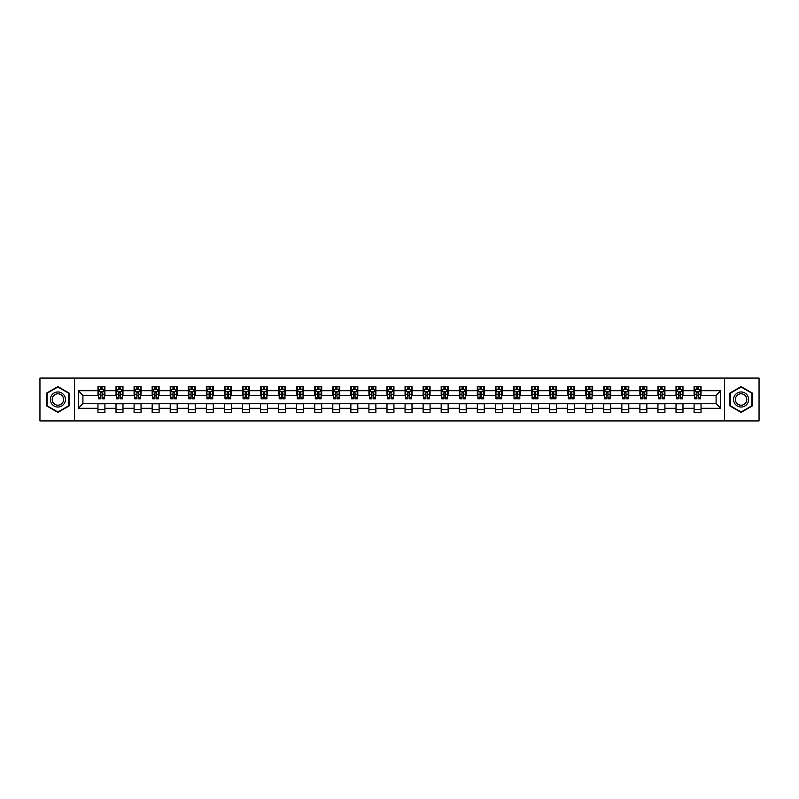 <?xml version="1.0" encoding="UTF-8"?>
<svg xmlns="http://www.w3.org/2000/svg" width="799" height="799" viewBox="0 0 799 799"><rect width="100%" height="100%" fill="white"/><g stroke="black" fill="none" stroke-linecap="round" stroke-linejoin="round"><path stroke-width="1.2" d="M724.543 420.923L759.05 420.923L759.05 378.077L724.543 378.077L724.543 420.923L74.457 420.923L74.457 378.077L39.95 378.077L39.95 420.923L74.457 420.923M724.543 378.077L74.457 378.077M701.033 390.701L701.033 386.476L694.091 386.476L694.091 390.701L682.975 390.701L682.975 386.476L676.024 386.476L676.024 390.701L664.908 390.701L664.908 386.476L657.957 386.476L657.957 390.701L646.84 390.701L646.84 386.476L639.899 386.476L639.899 390.701L628.783 390.701L628.783 386.476L621.832 386.476L621.832 390.701L610.716 390.701L610.716 386.476L603.764 386.476L603.764 390.701L592.648 390.701L592.648 386.476L585.697 386.476L585.697 390.701L574.581 390.701L574.581 386.476L567.64 386.476L567.64 390.701L556.523 390.701L556.523 386.476L549.572 386.476L549.572 390.701L538.456 390.701L538.456 386.476L531.505 386.476L531.505 390.701L520.389 390.701L520.389 386.476L513.447 386.476L513.447 390.701L502.331 390.701L502.331 386.476L495.38 386.476L495.38 390.701L484.264 390.701L484.264 386.476L477.313 386.476L477.313 390.701L466.197 390.701L466.197 386.476L459.255 386.476L459.255 390.701L448.139 390.701L448.139 386.476L441.188 386.476L441.188 390.701L430.072 390.701L430.072 386.476L423.12 386.476L423.12 390.701L412.004 390.701L412.004 386.476L405.063 386.476L405.063 390.701L393.937 390.701L393.937 386.476L386.996 386.476L386.996 390.701L375.88 390.701L375.88 386.476L368.928 386.476L368.928 390.701L357.812 390.701L357.812 386.476L350.861 386.476L350.861 390.701L339.745 390.701L339.745 386.476L332.803 386.476L332.803 390.701L321.687 390.701L321.687 386.476L314.736 386.476L314.736 390.701L303.62 390.701L303.62 386.476L296.669 386.476L296.669 390.701L285.553 390.701L285.553 386.476L278.611 386.476L278.611 390.701L267.495 390.701L267.495 386.476L260.544 386.476L260.544 390.701L249.428 390.701L249.428 386.476L242.477 386.476L242.477 390.701L231.36 390.701L231.36 386.476L224.419 386.476L224.419 390.701L213.303 390.701L213.303 386.476L206.352 386.476L206.352 390.701L195.236 390.701L195.236 386.476L188.284 386.476L188.284 390.701L177.168 390.701L177.168 386.476L170.217 386.476L170.217 390.701L159.101 390.701L159.101 386.476L152.16 386.476L152.16 390.701L141.043 390.701L141.043 386.476L134.092 386.476L134.092 390.701L122.976 390.701L122.976 386.476L116.025 386.476L116.025 390.701L104.909 390.701L104.909 386.476L97.967 386.476L97.967 390.701L78.282 390.701L78.282 408.299L82.906 403.665L97.967 403.665L97.967 412.524L104.909 412.524L104.909 403.665L116.025 403.665L116.025 412.524L122.976 412.524L122.976 403.665L134.092 403.665L134.092 412.524L141.043 412.524L141.043 403.665L152.16 403.665L152.16 412.524L159.101 412.524L159.101 403.665L170.217 403.665L170.217 412.524L177.168 412.524L177.168 403.665L188.284 403.665L188.284 412.524L195.236 412.524L195.236 403.665L206.352 403.665L206.352 412.524L213.303 412.524L213.303 403.665L224.419 403.665L224.419 412.524L231.36 412.524L231.36 403.665L242.477 403.665L242.477 412.524L249.428 412.524L249.428 403.665L260.544 403.665L260.544 412.524L267.495 412.524L267.495 403.665L278.611 403.665L278.611 412.524L285.553 412.524L285.553 403.665L296.669 403.665L296.669 412.524L303.62 412.524L303.62 403.665L314.736 403.665L314.736 412.524L321.687 412.524L321.687 403.665L332.803 403.665L332.803 412.524L339.745 412.524L339.745 403.665L350.861 403.665L350.861 412.524L357.812 412.524L357.812 403.665L368.928 403.665L368.928 412.524L375.88 412.524L375.88 403.665L386.996 403.665L386.996 412.524L393.937 412.524L393.937 403.665L405.063 403.665L405.063 412.524L412.004 412.524L412.004 403.665L423.12 403.665L423.12 412.524L430.072 412.524L430.072 403.665L441.188 403.665L441.188 412.524L448.139 412.524L448.139 403.665L459.255 403.665L459.255 412.524L466.197 412.524L466.197 403.665L477.313 403.665L477.313 412.524L484.264 412.524L484.264 403.665L495.38 403.665L495.38 412.524L502.331 412.524L502.331 403.665L513.447 403.665L513.447 412.524L520.389 412.524L520.389 403.665L531.505 403.665L531.505 412.524L538.456 412.524L538.456 403.665L549.572 403.665L549.572 412.524L556.523 412.524L556.523 403.665L567.64 403.665L567.64 412.524L574.581 412.524L574.581 403.665L585.697 403.665L585.697 412.524L592.648 412.524L592.648 403.665L603.764 403.665L603.764 412.524L610.716 412.524L610.716 403.665L621.832 403.665L621.832 412.524L628.783 412.524L628.783 403.665L639.899 403.665L639.899 412.524L646.84 412.524L646.84 403.665L657.957 403.665L657.957 412.524L664.908 412.524L664.908 403.665L676.024 403.665L676.024 412.524L682.975 412.524L682.975 403.665L694.091 403.665L694.091 412.524L701.033 412.524L701.033 403.665L716.094 403.665L716.094 395.335L701.033 395.335L701.033 390.701L720.718 390.701L720.718 408.299L701.033 408.299M694.091 408.299L682.975 408.299M676.024 408.299L664.908 408.299M657.957 408.299L646.84 408.299M639.899 408.299L628.783 408.299M621.832 408.299L610.716 408.299M603.764 408.299L592.648 408.299M585.697 408.299L574.581 408.299M567.64 408.299L556.523 408.299M549.572 408.299L538.456 408.299M531.505 408.299L520.389 408.299M513.447 408.299L502.331 408.299M495.38 408.299L484.264 408.299M477.313 408.299L466.197 408.299M459.255 408.299L448.139 408.299M441.188 408.299L430.072 408.299M423.12 408.299L412.004 408.299M405.063 408.299L393.937 408.299M386.996 408.299L375.88 408.299M368.928 408.299L357.812 408.299M350.861 408.299L339.745 408.299M332.803 408.299L321.687 408.299M314.736 408.299L303.62 408.299M296.669 408.299L285.553 408.299M278.611 408.299L267.495 408.299M260.544 408.299L249.428 408.299M242.477 408.299L231.36 408.299M224.419 408.299L213.303 408.299M206.352 408.299L195.236 408.299M188.284 408.299L177.168 408.299M170.217 408.299L159.101 408.299M152.16 408.299L141.043 408.299M134.092 408.299L122.976 408.299M116.025 408.299L104.909 408.299M97.967 408.299L78.282 408.299M694.091 390.701L694.091 395.335L682.975 395.335L682.975 390.701M676.024 390.701L676.024 395.335L664.908 395.335L664.908 390.701M657.957 390.701L657.957 395.335L646.84 395.335L646.84 390.701M639.899 390.701L639.899 395.335L628.783 395.335L628.783 390.701M621.832 390.701L621.832 395.335L610.716 395.335L610.716 390.701M603.764 390.701L603.764 395.335L592.648 395.335L592.648 390.701M585.697 390.701L585.697 395.335L574.581 395.335L574.581 390.701M567.64 390.701L567.64 395.335L556.523 395.335L556.523 390.701M549.572 390.701L549.572 395.335L538.456 395.335L538.456 390.701M531.505 390.701L531.505 395.335L520.389 395.335L520.389 390.701M513.447 390.701L513.447 395.335L502.331 395.335L502.331 390.701M495.38 390.701L495.38 395.335L484.264 395.335L484.264 390.701M477.313 390.701L477.313 395.335L466.197 395.335L466.197 390.701M459.255 390.701L459.255 395.335L448.139 395.335L448.139 390.701M441.188 390.701L441.188 395.335L430.072 395.335L430.072 390.701M423.12 390.701L423.12 395.335L412.004 395.335L412.004 390.701M405.063 390.701L405.063 395.335L393.937 395.335L393.937 390.701M386.996 390.701L386.996 395.335L375.88 395.335L375.88 390.701M368.928 390.701L368.928 395.335L357.812 395.335L357.812 390.701M350.861 390.701L350.861 395.335L339.745 395.335L339.745 390.701M332.803 390.701L332.803 395.335L321.687 395.335L321.687 390.701M314.736 390.701L314.736 395.335L303.62 395.335L303.62 390.701M296.669 390.701L296.669 395.335L285.553 395.335L285.553 390.701M278.611 390.701L278.611 395.335L267.495 395.335L267.495 390.701M260.544 390.701L260.544 395.335L249.428 395.335L249.428 390.701M242.477 390.701L242.477 395.335L231.36 395.335L231.36 390.701M224.419 390.701L224.419 395.335L213.303 395.335L213.303 390.701M206.352 390.701L206.352 395.335L195.236 395.335L195.236 390.701M188.284 390.701L188.284 395.335L177.168 395.335L177.168 390.701M170.217 390.701L170.217 395.335L159.101 395.335L159.101 390.701M152.16 390.701L152.16 395.335L141.043 395.335L141.043 390.701M134.092 390.701L134.092 395.335L122.976 395.335L122.976 390.701M116.025 390.701L116.025 395.335L104.909 395.335L104.909 390.701M97.967 390.701L97.967 395.335L82.906 395.335L78.282 390.701M82.906 395.335L82.906 403.665M720.718 408.299L716.094 403.665M716.094 395.335L720.718 390.701M97.967 389.373L98.547 389.373M100.744 389.373L102.132 389.373M104.329 389.373L104.909 389.373M97.967 395.215L98.547 395.215M100.744 395.215L102.132 395.215M104.329 395.215L104.909 395.215M97.967 403.785L104.909 403.785M97.967 409.627L104.909 409.627M116.025 403.785L122.976 403.785M116.025 409.627L122.976 409.627M116.025 389.373L116.604 389.373M118.811 389.373L120.2 389.373M122.397 389.373L122.976 389.373M116.025 395.215L116.604 395.215M118.811 395.215L120.2 395.215M122.397 395.215L122.976 395.215M134.092 403.785L141.043 403.785M134.092 409.627L141.043 409.627M134.092 389.373L134.671 389.373M136.869 389.373L138.257 389.373M140.464 389.373L141.043 389.373M134.092 395.215L134.671 395.215M136.869 395.215L138.257 395.215M140.464 395.215L141.043 395.215M152.16 403.785L159.101 403.785M152.16 409.627L159.101 409.627M152.16 389.373L152.739 389.373M154.936 389.373L156.324 389.373M158.522 389.373L159.101 389.373M152.16 395.215L152.739 395.215M154.936 395.215L156.324 395.215M158.522 395.215L159.101 395.215M170.217 403.785L177.168 403.785M170.217 409.627L177.168 409.627M170.217 389.373L170.796 389.373M173.003 389.373L174.392 389.373M176.589 389.373L177.168 389.373M170.217 395.215L170.796 395.215M173.003 395.215L174.392 395.215M176.589 395.215L177.168 395.215M188.284 403.785L195.236 403.785M188.284 409.627L195.236 409.627M188.284 389.373L188.864 389.373M191.061 389.373L192.459 389.373M194.656 389.373L195.236 389.373M188.284 395.215L188.864 395.215M191.061 395.215L192.459 395.215M194.656 395.215L195.236 395.215M206.352 403.785L213.303 403.785M206.352 409.627L213.303 409.627M206.352 389.373L206.931 389.373M209.128 389.373L210.517 389.373M212.724 389.373L213.303 389.373M206.352 395.215L206.931 395.215M209.128 395.215L210.517 395.215M212.724 395.215L213.303 395.215M224.419 403.785L231.36 403.785M224.419 409.627L231.36 409.627M224.419 389.373L224.998 389.373M227.196 389.373L228.584 389.373M230.781 389.373L231.36 389.373M224.419 395.215L224.998 395.215M227.196 395.215L228.584 395.215M230.781 395.215L231.36 395.215M242.477 403.785L249.428 403.785M242.477 409.627L249.428 409.627M242.477 389.373L243.056 389.373M245.263 389.373L246.651 389.373M248.849 389.373L249.428 389.373M242.477 395.215L243.056 395.215M245.263 395.215L246.651 395.215M248.849 395.215L249.428 395.215M260.544 403.785L267.495 403.785M260.544 409.627L267.495 409.627M260.544 389.373L261.123 389.373M263.32 389.373L264.709 389.373M266.916 389.373L267.495 389.373M260.544 395.215L261.123 395.215M263.32 395.215L264.709 395.215M266.916 395.215L267.495 395.215M278.611 403.785L285.553 403.785M278.611 409.627L285.553 409.627M278.611 389.373L279.191 389.373M281.388 389.373L282.776 389.373M284.973 389.373L285.553 389.373M278.611 395.215L279.191 395.215M281.388 395.215L282.776 395.215M284.973 395.215L285.553 395.215M296.669 403.785L303.62 403.785M296.669 409.627L303.62 409.627M296.669 389.373L297.248 389.373M299.455 389.373L300.843 389.373M303.041 389.373L303.62 389.373M296.669 395.215L297.248 395.215M299.455 395.215L300.843 395.215M303.041 395.215L303.62 395.215M314.736 403.785L321.687 403.785M314.736 409.627L321.687 409.627M314.736 389.373L315.315 389.373M317.513 389.373L318.901 389.373M321.108 389.373L321.687 389.373M314.736 395.215L315.315 395.215M317.513 395.215L318.901 395.215M321.108 395.215L321.687 395.215M332.803 403.785L339.745 403.785M332.803 409.627L339.745 409.627M332.803 389.373L333.383 389.373M335.58 389.373L336.968 389.373M339.166 389.373L339.745 389.373M332.803 395.215L333.383 395.215M335.58 395.215L336.968 395.215M339.166 395.215L339.745 395.215M350.861 403.785L357.812 403.785M350.861 409.627L357.812 409.627M350.861 389.373L351.44 389.373M353.647 389.373L355.036 389.373M357.233 389.373L357.812 389.373M350.861 395.215L351.44 395.215M353.647 395.215L355.036 395.215M357.233 395.215L357.812 395.215M368.928 403.785L375.88 403.785M368.928 409.627L375.88 409.627M368.928 389.373L369.508 389.373M371.705 389.373L373.103 389.373M375.3 389.373L375.88 389.373M368.928 395.215L369.508 395.215M371.705 395.215L373.103 395.215M375.3 395.215L375.88 395.215M386.996 403.785L393.937 403.785M386.996 409.627L393.937 409.627M386.996 389.373L387.575 389.373M389.772 389.373L391.16 389.373M393.368 389.373L393.937 389.373M386.996 395.215L387.575 395.215M389.772 395.215L391.16 395.215M393.368 395.215L393.937 395.215M405.063 403.785L412.004 403.785M405.063 409.627L412.004 409.627M405.063 389.373L405.632 389.373M407.84 389.373L409.228 389.373M411.425 389.373L412.004 389.373M405.063 395.215L405.632 395.215M407.84 395.215L409.228 395.215M411.425 395.215L412.004 395.215M423.12 403.785L430.072 403.785M423.12 409.627L430.072 409.627M423.12 389.373L423.7 389.373M425.897 389.373L427.295 389.373M429.492 389.373L430.072 389.373M423.12 395.215L423.7 395.215M425.897 395.215L427.295 395.215M429.492 395.215L430.072 395.215M441.188 403.785L448.139 403.785M441.188 409.627L448.139 409.627M441.188 389.373L441.767 389.373M443.964 389.373L445.353 389.373M447.56 389.373L448.139 389.373M441.188 395.215L441.767 395.215M443.964 395.215L445.353 395.215M447.56 395.215L448.139 395.215M459.255 403.785L466.197 403.785M459.255 409.627L466.197 409.627M459.255 389.373L459.834 389.373M462.032 389.373L463.42 389.373M465.617 389.373L466.197 389.373M459.255 395.215L459.834 395.215M462.032 395.215L463.42 395.215M465.617 395.215L466.197 395.215M477.313 403.785L484.264 403.785M477.313 409.627L484.264 409.627M477.313 389.373L477.892 389.373M480.099 389.373L481.487 389.373M483.685 389.373L484.264 389.373M477.313 395.215L477.892 395.215M480.099 395.215L481.487 395.215M483.685 395.215L484.264 395.215M495.38 403.785L502.331 403.785M495.38 409.627L502.331 409.627M495.38 389.373L495.959 389.373M498.157 389.373L499.545 389.373M501.752 389.373L502.331 389.373M495.38 395.215L495.959 395.215M498.157 395.215L499.545 395.215M501.752 395.215L502.331 395.215M513.447 403.785L520.389 403.785M513.447 409.627L520.389 409.627M513.447 389.373L514.027 389.373M516.224 389.373L517.612 389.373M519.809 389.373L520.389 389.373M513.447 395.215L514.027 395.215M516.224 395.215L517.612 395.215M519.809 395.215L520.389 395.215M531.505 403.785L538.456 403.785M531.505 409.627L538.456 409.627M531.505 389.373L532.084 389.373M534.291 389.373L535.68 389.373M537.877 389.373L538.456 389.373M531.505 395.215L532.084 395.215M534.291 395.215L535.68 395.215M537.877 395.215L538.456 395.215M549.572 403.785L556.523 403.785M549.572 409.627L556.523 409.627M549.572 389.373L550.151 389.373M552.349 389.373L553.737 389.373M555.944 389.373L556.523 389.373M549.572 395.215L550.151 395.215M552.349 395.215L553.737 395.215M555.944 395.215L556.523 395.215M567.64 403.785L574.581 403.785M567.64 409.627L574.581 409.627M567.64 389.373L568.219 389.373M570.416 389.373L571.804 389.373M574.002 389.373L574.581 389.373M567.64 395.215L568.219 395.215M570.416 395.215L571.804 395.215M574.002 395.215L574.581 395.215M585.697 403.785L592.648 403.785M585.697 409.627L592.648 409.627M585.697 389.373L586.276 389.373M588.483 389.373L589.872 389.373M592.069 389.373L592.648 389.373M585.697 395.215L586.276 395.215M588.483 395.215L589.872 395.215M592.069 395.215L592.648 395.215M603.764 403.785L610.716 403.785M603.764 409.627L610.716 409.627M603.764 389.373L604.344 389.373M606.541 389.373L607.939 389.373M610.136 389.373L610.716 389.373M603.764 395.215L604.344 395.215M606.541 395.215L607.939 395.215M610.136 395.215L610.716 395.215M621.832 403.785L628.783 403.785M621.832 409.627L628.783 409.627M621.832 389.373L622.411 389.373M624.608 389.373L625.997 389.373M628.204 389.373L628.783 389.373M621.832 395.215L622.411 395.215M624.608 395.215L625.997 395.215M628.204 395.215L628.783 395.215M639.899 403.785L646.84 403.785M639.899 409.627L646.84 409.627M639.899 389.373L640.478 389.373M642.676 389.373L644.064 389.373M646.261 389.373L646.84 389.373M639.899 395.215L640.478 395.215M642.676 395.215L644.064 395.215M646.261 395.215L646.84 395.215M657.957 403.785L664.908 403.785M657.957 409.627L664.908 409.627M657.957 389.373L658.536 389.373M660.743 389.373L662.131 389.373M664.329 389.373L664.908 389.373M657.957 395.215L658.536 395.215M660.743 395.215L662.131 395.215M664.329 395.215L664.908 395.215M676.024 403.785L682.975 403.785M676.024 409.627L682.975 409.627M676.024 389.373L676.603 389.373M678.8 389.373L680.189 389.373M682.396 389.373L682.975 389.373M676.024 395.215L676.603 395.215M678.8 395.215L680.189 395.215M682.396 395.215L682.975 395.215M694.091 403.785L701.033 403.785M694.091 409.627L701.033 409.627M694.091 389.373L694.671 389.373M696.868 389.373L698.256 389.373M700.453 389.373L701.033 389.373M694.091 395.215L694.671 395.215M696.868 395.215L698.256 395.215M700.453 395.215L701.033 395.215M57.898 412.404L69.074 405.952L69.074 393.048L57.898 386.596L46.722 393.048L46.722 405.952L57.898 412.404M752.278 393.048L741.102 386.596L729.926 393.048L729.926 405.952L741.102 412.404L752.278 405.952L752.278 393.048M102.132 387.974L100.744 387.974M104.329 397.353L102.132 397.353L102.132 398.801L104.329 398.801L104.329 391.74L103.171 389.423L99.705 389.423L98.547 391.74L98.547 398.801L100.744 398.801L100.744 397.353L98.547 397.353M98.547 391.74L98.547 386.476M104.329 391.74L104.329 386.476M100.744 389.423L100.744 386.476M102.132 386.476L102.132 389.423M102.132 397.353L102.132 392.609L100.744 392.609L100.744 397.353M64.419 403.265A7.531 7.531 0 0 0 61.663 392.978A7.531 7.531 0 0 0 51.376 395.735A7.531 7.531 0 0 0 54.132 406.022A7.531 7.531 0 0 0 64.419 403.265M62.831 402.346A5.703 5.703 0 0 0 60.744 394.566A5.703 5.703 0 0 0 52.964 396.654A5.703 5.703 0 0 0 55.051 404.434A5.703 5.703 0 0 0 62.831 402.346M47.071 405.752L47.071 393.248L57.898 386.996L68.724 393.248L68.724 405.752L57.898 412.004L47.071 405.752M741.102 391.969A7.531 7.531 0 0 0 733.572 399.5A7.531 7.531 0 0 0 741.102 407.031A7.531 7.531 0 0 0 748.633 399.5A7.531 7.531 0 0 0 741.102 391.969M741.102 393.797A5.703 5.703 0 0 0 735.4 399.5A5.703 5.703 0 0 0 741.102 405.203A5.703 5.703 0 0 0 746.795 399.5A5.703 5.703 0 0 0 741.102 393.797M751.929 405.752L741.102 412.004L730.276 405.752L730.276 393.248L741.102 386.996L751.929 393.248L751.929 405.752M120.2 387.974L118.811 387.974M122.397 397.353L120.2 397.353L120.2 398.801L122.397 398.801L122.397 391.74L121.238 389.423L117.763 389.423L116.604 391.74L116.604 398.801L118.811 398.801L118.811 397.353L116.604 397.353M116.604 391.74L116.604 386.476M122.397 391.74L122.397 386.476M118.811 389.423L118.811 386.476M120.2 386.476L120.2 389.423M120.2 397.353L120.2 392.609L118.811 392.609L118.811 397.353M138.257 387.974L136.869 387.974M140.464 397.353L138.257 397.353L138.257 398.801L140.464 398.801L140.464 391.74L139.306 389.423L135.83 389.423L134.671 391.74L134.671 398.801L136.869 398.801L136.869 397.353L134.671 397.353M134.671 391.74L134.671 386.476M140.464 391.74L140.464 386.476M136.869 389.423L136.869 386.476M138.257 386.476L138.257 389.423M138.257 397.353L138.257 392.609L136.869 392.609L136.869 397.353M156.324 387.974L154.936 387.974M158.522 397.353L156.324 397.353L156.324 398.801L158.522 398.801L158.522 391.74L157.373 389.423L153.897 389.423L152.739 391.74L152.739 398.801L154.936 398.801L154.936 397.353L152.739 397.353M152.739 391.74L152.739 386.476M158.522 391.74L158.522 386.476M154.936 389.423L154.936 386.476M156.324 386.476L156.324 389.423M156.324 397.353L156.324 392.609L154.936 392.609L154.936 397.353M174.392 387.974L173.003 387.974M176.589 397.353L174.392 397.353L174.392 398.801L176.589 398.801L176.589 391.74L175.43 389.423L171.955 389.423L170.796 391.74L170.796 398.801L173.003 398.801L173.003 397.353L170.796 397.353M170.796 391.74L170.796 386.476M176.589 391.74L176.589 386.476M173.003 389.423L173.003 386.476M174.392 386.476L174.392 389.423M174.392 397.353L174.392 392.609L173.003 392.609L173.003 397.353M192.459 387.974L191.061 387.974M194.656 397.353L192.459 397.353L192.459 398.801L194.656 398.801L194.656 391.74L193.498 389.423L190.022 389.423L188.864 391.74L188.864 398.801L191.061 398.801L191.061 397.353L188.864 397.353M188.864 391.74L188.864 386.476M194.656 391.74L194.656 386.476M191.061 389.423L191.061 386.476M192.459 386.476L192.459 389.423M192.459 397.353L192.459 392.609L191.061 392.609L191.061 397.353M210.517 387.974L209.128 387.974M212.724 397.353L210.517 397.353L210.517 398.801L212.724 398.801L212.724 391.74L211.565 389.423L208.09 389.423L206.931 391.74L206.931 398.801L209.128 398.801L209.128 397.353L206.931 397.353M206.931 391.74L206.931 386.476M212.724 391.74L212.724 386.476M209.128 389.423L209.128 386.476M210.517 386.476L210.517 389.423M210.517 397.353L210.517 392.609L209.128 392.609L209.128 397.353M228.584 387.974L227.196 387.974M230.781 397.353L228.584 397.353L228.584 398.801L230.781 398.801L230.781 391.74L229.623 389.423L226.147 389.423L224.998 391.74L224.998 398.801L227.196 398.801L227.196 397.353L224.998 397.353M224.998 391.74L224.998 386.476M230.781 391.74L230.781 386.476M227.196 389.423L227.196 386.476M228.584 386.476L228.584 389.423M228.584 397.353L228.584 392.609L227.196 392.609L227.196 397.353M246.651 387.974L245.263 387.974M248.849 397.353L246.651 397.353L246.651 398.801L248.849 398.801L248.849 391.74L247.69 389.423L244.214 389.423L243.056 391.74L243.056 398.801L245.263 398.801L245.263 397.353L243.056 397.353M243.056 391.74L243.056 386.476M248.849 391.74L248.849 386.476M245.263 389.423L245.263 386.476M246.651 386.476L246.651 389.423M246.651 397.353L246.651 392.609L245.263 392.609L245.263 397.353M264.709 387.974L263.32 387.974M266.916 397.353L264.709 397.353L264.709 398.801L266.916 398.801L266.916 391.74L265.757 389.423L262.282 389.423L261.123 391.74L261.123 398.801L263.32 398.801L263.32 397.353L261.123 397.353M261.123 391.74L261.123 386.476M266.916 391.74L266.916 386.476M263.32 389.423L263.32 386.476M264.709 386.476L264.709 389.423M264.709 397.353L264.709 392.609L263.32 392.609L263.32 397.353M282.776 387.974L281.388 387.974M284.973 397.353L282.776 397.353L282.776 398.801L284.973 398.801L284.973 391.74L283.815 389.423L280.349 389.423L279.191 391.74L279.191 398.801L281.388 398.801L281.388 397.353L279.191 397.353M279.191 391.74L279.191 386.476M284.973 391.74L284.973 386.476M281.388 389.423L281.388 386.476M282.776 386.476L282.776 389.423M282.776 397.353L282.776 392.609L281.388 392.609L281.388 397.353M300.843 387.974L299.455 387.974M303.041 397.353L300.843 397.353L300.843 398.801L303.041 398.801L303.041 391.74L301.882 389.423L298.407 389.423L297.248 391.74L297.248 398.801L299.455 398.801L299.455 397.353L297.248 397.353M297.248 391.74L297.248 386.476M303.041 391.74L303.041 386.476M299.455 389.423L299.455 386.476M300.843 386.476L300.843 389.423M300.843 397.353L300.843 392.609L299.455 392.609L299.455 397.353M318.901 387.974L317.513 387.974M321.108 397.353L318.901 397.353L318.901 398.801L321.108 398.801L321.108 391.74L319.95 389.423L316.474 389.423L315.315 391.74L315.315 398.801L317.513 398.801L317.513 397.353L315.315 397.353M315.315 391.74L315.315 386.476M321.108 391.74L321.108 386.476M317.513 389.423L317.513 386.476M318.901 386.476L318.901 389.423M318.901 397.353L318.901 392.609L317.513 392.609L317.513 397.353M336.968 387.974L335.58 387.974M339.166 397.353L336.968 397.353L336.968 398.801L339.166 398.801L339.166 391.74L338.007 389.423L334.541 389.423L333.383 391.74L333.383 398.801L335.58 398.801L335.58 397.353L333.383 397.353M333.383 391.74L333.383 386.476M339.166 391.74L339.166 386.476M335.58 389.423L335.58 386.476M336.968 386.476L336.968 389.423M336.968 397.353L336.968 392.609L335.58 392.609L335.58 397.353M355.036 387.974L353.647 387.974M357.233 397.353L355.036 397.353L355.036 398.801L357.233 398.801L357.233 391.74L356.074 389.423L352.599 389.423L351.44 391.74L351.44 398.801L353.647 398.801L353.647 397.353L351.44 397.353M351.44 391.74L351.44 386.476M357.233 391.74L357.233 386.476M353.647 389.423L353.647 386.476M355.036 386.476L355.036 389.423M355.036 397.353L355.036 392.609L353.647 392.609L353.647 397.353M373.103 387.974L371.705 387.974M375.3 397.353L373.103 397.353L373.103 398.801L375.3 398.801L375.3 391.74L374.142 389.423L370.666 389.423L369.508 391.74L369.508 398.801L371.705 398.801L371.705 397.353L369.508 397.353M369.508 391.74L369.508 386.476M375.3 391.74L375.3 386.476M371.705 389.423L371.705 386.476M373.103 386.476L373.103 389.423M373.103 397.353L373.103 392.609L371.705 392.609L371.705 397.353M391.16 387.974L389.772 387.974M393.368 397.353L391.16 397.353L391.16 398.801L393.368 398.801L393.368 391.74L392.209 389.423L388.733 389.423L387.575 391.74L387.575 398.801L389.772 398.801L389.772 397.353L387.575 397.353M387.575 391.74L387.575 386.476M393.368 391.74L393.368 386.476M389.772 389.423L389.772 386.476M391.16 386.476L391.16 389.423M391.16 397.353L391.16 392.609L389.772 392.609L389.772 397.353M409.228 387.974L407.84 387.974M411.425 397.353L409.228 397.353L409.228 398.801L411.425 398.801L411.425 391.74L410.267 389.423L406.791 389.423L405.632 391.74L405.632 398.801L407.84 398.801L407.84 397.353L405.632 397.353M405.632 391.74L405.632 386.476M411.425 391.74L411.425 386.476M407.84 389.423L407.84 386.476M409.228 386.476L409.228 389.423M409.228 397.353L409.228 392.609L407.84 392.609L407.84 397.353M427.295 387.974L425.897 387.974M429.492 397.353L427.295 397.353L427.295 398.801L429.492 398.801L429.492 391.74L428.334 389.423L424.858 389.423L423.7 391.74L423.7 398.801L425.897 398.801L425.897 397.353L423.7 397.353M423.7 391.74L423.7 386.476M429.492 391.74L429.492 386.476M425.897 389.423L425.897 386.476M427.295 386.476L427.295 389.423M427.295 397.353L427.295 392.609L425.897 392.609L425.897 397.353M445.353 387.974L443.964 387.974M447.56 397.353L445.353 397.353L445.353 398.801L447.56 398.801L447.56 391.74L446.401 389.423L442.926 389.423L441.767 391.74L441.767 398.801L443.964 398.801L443.964 397.353L441.767 397.353M441.767 391.74L441.767 386.476M447.56 391.74L447.56 386.476M443.964 389.423L443.964 386.476M445.353 386.476L445.353 389.423M445.353 397.353L445.353 392.609L443.964 392.609L443.964 397.353M463.42 387.974L462.032 387.974M465.617 397.353L463.42 397.353L463.42 398.801L465.617 398.801L465.617 391.74L464.459 389.423L460.993 389.423L459.834 391.74L459.834 398.801L462.032 398.801L462.032 397.353L459.834 397.353M459.834 391.74L459.834 386.476M465.617 391.74L465.617 386.476M462.032 389.423L462.032 386.476M463.42 386.476L463.42 389.423M463.42 397.353L463.42 392.609L462.032 392.609L462.032 397.353M481.487 387.974L480.099 387.974M483.685 397.353L481.487 397.353L481.487 398.801L483.685 398.801L483.685 391.74L482.526 389.423L479.05 389.423L477.892 391.74L477.892 398.801L480.099 398.801L480.099 397.353L477.892 397.353M477.892 391.74L477.892 386.476M483.685 391.74L483.685 386.476M480.099 389.423L480.099 386.476M481.487 386.476L481.487 389.423M481.487 397.353L481.487 392.609L480.099 392.609L480.099 397.353M499.545 387.974L498.157 387.974M501.752 397.353L499.545 397.353L499.545 398.801L501.752 398.801L501.752 391.74L500.593 389.423L497.118 389.423L495.959 391.74L495.959 398.801L498.157 398.801L498.157 397.353L495.959 397.353M495.959 391.74L495.959 386.476M501.752 391.74L501.752 386.476M498.157 389.423L498.157 386.476M499.545 386.476L499.545 389.423M499.545 397.353L499.545 392.609L498.157 392.609L498.157 397.353M517.612 387.974L516.224 387.974M519.809 397.353L517.612 397.353L517.612 398.801L519.809 398.801L519.809 391.74L518.651 389.423L515.185 389.423L514.027 391.74L514.027 398.801L516.224 398.801L516.224 397.353L514.027 397.353M514.027 391.74L514.027 386.476M519.809 391.74L519.809 386.476M516.224 389.423L516.224 386.476M517.612 386.476L517.612 389.423M517.612 397.353L517.612 392.609L516.224 392.609L516.224 397.353M535.68 387.974L534.291 387.974M537.877 397.353L535.68 397.353L535.68 398.801L537.877 398.801L537.877 391.74L536.718 389.423L533.243 389.423L532.084 391.74L532.084 398.801L534.291 398.801L534.291 397.353L532.084 397.353M532.084 391.74L532.084 386.476M537.877 391.74L537.877 386.476M534.291 389.423L534.291 386.476M535.68 386.476L535.68 389.423M535.68 397.353L535.68 392.609L534.291 392.609L534.291 397.353M553.737 387.974L552.349 387.974M555.944 397.353L553.737 397.353L553.737 398.801L555.944 398.801L555.944 391.74L554.786 389.423L551.31 389.423L550.151 391.74L550.151 398.801L552.349 398.801L552.349 397.353L550.151 397.353M550.151 391.74L550.151 386.476M555.944 391.74L555.944 386.476M552.349 389.423L552.349 386.476M553.737 386.476L553.737 389.423M553.737 397.353L553.737 392.609L552.349 392.609L552.349 397.353M571.804 387.974L570.416 387.974M574.002 397.353L571.804 397.353L571.804 398.801L574.002 398.801L574.002 391.74L572.853 389.423L569.377 389.423L568.219 391.74L568.219 398.801L570.416 398.801L570.416 397.353L568.219 397.353M568.219 391.74L568.219 386.476M574.002 391.74L574.002 386.476M570.416 389.423L570.416 386.476M571.804 386.476L571.804 389.423M571.804 397.353L571.804 392.609L570.416 392.609L570.416 397.353M589.872 387.974L588.483 387.974M592.069 397.353L589.872 397.353L589.872 398.801L592.069 398.801L592.069 391.74L590.91 389.423L587.435 389.423L586.276 391.74L586.276 398.801L588.483 398.801L588.483 397.353L586.276 397.353M586.276 391.74L586.276 386.476M592.069 391.74L592.069 386.476M588.483 389.423L588.483 386.476M589.872 386.476L589.872 389.423M589.872 397.353L589.872 392.609L588.483 392.609L588.483 397.353M607.939 387.974L606.541 387.974M610.136 397.353L607.939 397.353L607.939 398.801L610.136 398.801L610.136 391.74L608.978 389.423L605.502 389.423L604.344 391.74L604.344 398.801L606.541 398.801L606.541 397.353L604.344 397.353M604.344 391.74L604.344 386.476M610.136 391.74L610.136 386.476M606.541 389.423L606.541 386.476M607.939 386.476L607.939 389.423M607.939 397.353L607.939 392.609L606.541 392.609L606.541 397.353M625.997 387.974L624.608 387.974M628.204 397.353L625.997 397.353L625.997 398.801L628.204 398.801L628.204 391.74L627.045 389.423L623.57 389.423L622.411 391.74L622.411 398.801L624.608 398.801L624.608 397.353L622.411 397.353M622.411 391.74L622.411 386.476M628.204 391.74L628.204 386.476M624.608 389.423L624.608 386.476M625.997 386.476L625.997 389.423M625.997 397.353L625.997 392.609L624.608 392.609L624.608 397.353M644.064 387.974L642.676 387.974M646.261 397.353L644.064 397.353L644.064 398.801L646.261 398.801L646.261 391.74L645.103 389.423L641.627 389.423L640.478 391.74L640.478 398.801L642.676 398.801L642.676 397.353L640.478 397.353M640.478 391.74L640.478 386.476M646.261 391.74L646.261 386.476M642.676 389.423L642.676 386.476M644.064 386.476L644.064 389.423M644.064 397.353L644.064 392.609L642.676 392.609L642.676 397.353M662.131 387.974L660.743 387.974M664.329 397.353L662.131 397.353L662.131 398.801L664.329 398.801L664.329 391.74L663.17 389.423L659.694 389.423L658.536 391.74L658.536 398.801L660.743 398.801L660.743 397.353L658.536 397.353M658.536 391.74L658.536 386.476M664.329 391.74L664.329 386.476M660.743 389.423L660.743 386.476M662.131 386.476L662.131 389.423M662.131 397.353L662.131 392.609L660.743 392.609L660.743 397.353M680.189 387.974L678.8 387.974M682.396 397.353L680.189 397.353L680.189 398.801L682.396 398.801L682.396 391.74L681.237 389.423L677.762 389.423L676.603 391.74L676.603 398.801L678.8 398.801L678.8 397.353L676.603 397.353M676.603 391.74L676.603 386.476M682.396 391.74L682.396 386.476M678.8 389.423L678.8 386.476M680.189 386.476L680.189 389.423M680.189 397.353L680.189 392.609L678.8 392.609L678.8 397.353M698.256 387.974L696.868 387.974M700.453 397.353L698.256 397.353L698.256 398.801L700.453 398.801L700.453 391.74L699.295 389.423L695.829 389.423L694.671 391.74L694.671 398.801L696.868 398.801L696.868 397.353L694.671 397.353M694.671 391.74L694.671 386.476M700.453 391.74L700.453 386.476M696.868 389.423L696.868 386.476M698.256 386.476L698.256 389.423M698.256 397.353L698.256 392.609L696.868 392.609L696.868 397.353M104.299 391.68L98.577 391.68M98.547 389.562L99.635 389.562M103.241 389.562L104.329 389.562M100.744 394.247L98.547 394.247M104.329 394.247L102.132 394.247M102.132 388.714L100.744 388.714M122.367 391.68L116.634 391.68M116.604 389.562L117.693 389.562M121.308 389.562L122.397 389.562M118.811 394.247L116.604 394.247M122.397 394.247L120.2 394.247M120.2 388.714L118.811 388.714M140.434 391.68L134.701 391.68M134.671 389.562L135.76 389.562M139.376 389.562L140.464 389.562M136.869 394.247L134.671 394.247M140.464 394.247L138.257 394.247M138.257 388.714L136.869 388.714M158.502 391.68L152.769 391.68M152.739 389.562L153.827 389.562M157.433 389.562L158.522 389.562M154.936 394.247L152.739 394.247M158.522 394.247L156.324 394.247M156.324 388.714L154.936 388.714M176.559 391.68L170.826 391.68M170.796 389.562L171.885 389.562M175.5 389.562L176.589 389.562M173.003 394.247L170.796 394.247M176.589 394.247L174.392 394.247M174.392 388.714L173.003 388.714M194.626 391.68L188.894 391.68M188.864 389.562L189.952 389.562M193.568 389.562L194.656 389.562M191.061 394.247L188.864 394.247M194.656 394.247L192.459 394.247M192.459 388.714L191.061 388.714M212.694 391.68L206.961 391.68M206.931 389.562L208.02 389.562M211.635 389.562L212.724 389.562M209.128 394.247L206.931 394.247M212.724 394.247L210.517 394.247M210.517 388.714L209.128 388.714M230.751 391.68L225.018 391.68M224.998 389.562L226.087 389.562M229.693 389.562L230.781 389.562M227.196 394.247L224.998 394.247M230.781 394.247L228.584 394.247M228.584 388.714L227.196 388.714M248.819 391.68L243.086 391.68M243.056 389.562L244.144 389.562M247.76 389.562L248.849 389.562M245.263 394.247L243.056 394.247M248.849 394.247L246.651 394.247M246.651 388.714L245.263 388.714M266.886 391.68L261.153 391.68M261.123 389.562L262.212 389.562M265.827 389.562L266.916 389.562M263.32 394.247L261.123 394.247M266.916 394.247L264.709 394.247M264.709 388.714L263.32 388.714M284.943 391.68L279.221 391.68M279.191 389.562L280.279 389.562M283.885 389.562L284.973 389.562M281.388 394.247L279.191 394.247M284.973 394.247L282.776 394.247M282.776 388.714L281.388 388.714M303.011 391.68L297.278 391.68M297.248 389.562L298.337 389.562M301.952 389.562L303.041 389.562M299.455 394.247L297.248 394.247M303.041 394.247L300.843 394.247M300.843 388.714L299.455 388.714M321.078 391.68L315.345 391.68M315.315 389.562L316.404 389.562M320.019 389.562L321.108 389.562M317.513 394.247L315.315 394.247M321.108 394.247L318.901 394.247M318.901 388.714L317.513 388.714M339.146 391.68L333.413 391.68M333.383 389.562L334.471 389.562M338.077 389.562L339.166 389.562M335.58 394.247L333.383 394.247M339.166 394.247L336.968 394.247M336.968 388.714L335.58 388.714M357.203 391.68L351.47 391.68M351.44 389.562L352.529 389.562M356.144 389.562L357.233 389.562M353.647 394.247L351.44 394.247M357.233 394.247L355.036 394.247M355.036 388.714L353.647 388.714M375.27 391.68L369.538 391.68M369.508 389.562L370.596 389.562M374.212 389.562L375.3 389.562M371.705 394.247L369.508 394.247M375.3 394.247L373.103 394.247M373.103 388.714L371.705 388.714M393.338 391.68L387.605 391.68M387.575 389.562L388.664 389.562M392.279 389.562L393.368 389.562M389.772 394.247L387.575 394.247M393.368 394.247L391.16 394.247M391.16 388.714L389.772 388.714M411.395 391.68L405.662 391.68M405.632 389.562L406.721 389.562M410.336 389.562L411.425 389.562M407.84 394.247L405.632 394.247M411.425 394.247L409.228 394.247M409.228 388.714L407.84 388.714M429.463 391.68L423.73 391.68M423.7 389.562L424.788 389.562M428.404 389.562L429.492 389.562M425.897 394.247L423.7 394.247M429.492 394.247L427.295 394.247M427.295 388.714L425.897 388.714M447.53 391.68L441.797 391.68M441.767 389.562L442.856 389.562M446.471 389.562L447.56 389.562M443.964 394.247L441.767 394.247M447.56 394.247L445.353 394.247M445.353 388.714L443.964 388.714M465.587 391.68L459.854 391.68M459.834 389.562L460.923 389.562M464.529 389.562L465.617 389.562M462.032 394.247L459.834 394.247M465.617 394.247L463.42 394.247M463.42 388.714L462.032 388.714M483.655 391.68L477.922 391.68M477.892 389.562L478.981 389.562M482.596 389.562L483.685 389.562M480.099 394.247L477.892 394.247M483.685 394.247L481.487 394.247M481.487 388.714L480.099 388.714M501.722 391.68L495.989 391.68M495.959 389.562L497.048 389.562M500.663 389.562L501.752 389.562M498.157 394.247L495.959 394.247M501.752 394.247L499.545 394.247M499.545 388.714L498.157 388.714M519.779 391.68L514.057 391.68M514.027 389.562L515.115 389.562M518.721 389.562L519.809 389.562M516.224 394.247L514.027 394.247M519.809 394.247L517.612 394.247M517.612 388.714L516.224 388.714M537.847 391.68L532.114 391.68M532.084 389.562L533.173 389.562M536.788 389.562L537.877 389.562M534.291 394.247L532.084 394.247M537.877 394.247L535.68 394.247M535.68 388.714L534.291 388.714M555.914 391.68L550.181 391.68M550.151 389.562L551.24 389.562M554.856 389.562L555.944 389.562M552.349 394.247L550.151 394.247M555.944 394.247L553.737 394.247M553.737 388.714L552.349 388.714M573.982 391.68L568.249 391.68M568.219 389.562L569.307 389.562M572.913 389.562L574.002 389.562M570.416 394.247L568.219 394.247M574.002 394.247L571.804 394.247M571.804 388.714L570.416 388.714M592.039 391.68L586.306 391.68M586.276 389.562L587.365 389.562M590.98 389.562L592.069 389.562M588.483 394.247L586.276 394.247M592.069 394.247L589.872 394.247M589.872 388.714L588.483 388.714M610.106 391.68L604.374 391.68M604.344 389.562L605.432 389.562M609.048 389.562L610.136 389.562M606.541 394.247L604.344 394.247M610.136 394.247L607.939 394.247M607.939 388.714L606.541 388.714M628.174 391.68L622.441 391.68M622.411 389.562L623.5 389.562M627.115 389.562L628.204 389.562M624.608 394.247L622.411 394.247M628.204 394.247L625.997 394.247M625.997 388.714L624.608 388.714M646.231 391.68L640.498 391.68M640.478 389.562L641.567 389.562M645.173 389.562L646.261 389.562M642.676 394.247L640.478 394.247M646.261 394.247L644.064 394.247M644.064 388.714L642.676 388.714M664.299 391.68L658.566 391.68M658.536 389.562L659.624 389.562M663.24 389.562L664.329 389.562M660.743 394.247L658.536 394.247M664.329 394.247L662.131 394.247M662.131 388.714L660.743 388.714M682.366 391.68L676.633 391.68M676.603 389.562L677.692 389.562M681.307 389.562L682.396 389.562M678.8 394.247L676.603 394.247M682.396 394.247L680.189 394.247M680.189 388.714L678.8 388.714M700.423 391.68L694.701 391.68M694.671 389.562L695.759 389.562M699.365 389.562L700.453 389.562M696.868 394.247L694.671 394.247M700.453 394.247L698.256 394.247M698.256 388.714L696.868 388.714"/></g></svg>
